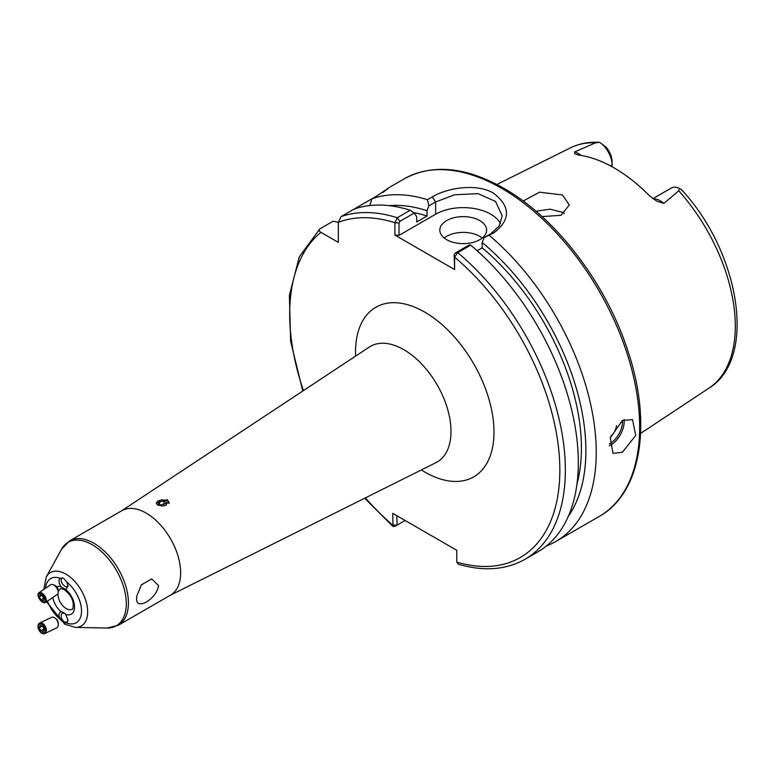 <?xml version="1.0" encoding="UTF-8"?>
<svg xmlns="http://www.w3.org/2000/svg" width="776" height="776" viewBox="0 0 776 776"><rect width="100%" height="100%" fill="white"/><g stroke="black" fill="none" stroke-linecap="round" stroke-linejoin="round"><path stroke-width="1.16" d="M158.508 585.579L151.718 578.867L141.387 584.871L136.77 596.143L136.634 598.218C135.48 611.41 156.868 598.994 158.508 585.579M67.978 585.317A4.869 2.561 55.8 0 1 67.308 586.443A4.869 2.561 55.8 0 1 64.874 586.2A4.869 2.561 55.8 0 1 61.537 582.107A4.869 2.561 55.8 0 1 61.837 578.382A4.869 2.561 55.8 0 1 63.389 578.236M63.661 578.382L66.978 582.223L68.036 586.2L65.756 589.498L61.226 586.879C58.743 583.222 58.345 580.322 60.004 578.198L63.002 578.062M158.188 505.506L169.168 502.605L167.286 499.734L156.296 502.974L158.188 505.506M68.007 619.714A4.869 3.046 64.5 0 1 66.668 622.042A4.869 3.046 64.5 0 1 64.272 621.78A4.869 3.046 64.5 0 1 61.246 617.279A4.869 3.046 64.5 0 1 62.478 613.244A4.869 3.046 64.5 0 1 64.874 613.506A4.869 3.046 64.5 0 1 65.038 613.612M63.661 622.73L60.004 619.083C58.345 615.028 58.743 612.603 61.226 611.808L63.593 612.487L65.756 614.417L68.036 620.267L66.978 623.109L63.661 622.73M610.838 436.034A9.748 5.626 120 0 0 616.464 425.626M622.42 452.233L635.738 435.414L632.508 419.641L622.42 420.408L610.275 437.916L613.021 453.397L622.42 452.233M479.762 220.578A23.396 13.502 0 0 0 454.27 217.649A23.396 13.502 0 0 0 439.827 230.132A23.396 13.502 0 0 0 446.675 239.677A23.396 13.502 0 0 0 472.167 242.607A23.396 13.502 0 0 0 486.61 230.132A23.396 13.502 0 0 0 479.762 220.578M482.216 238.009A23.396 13.502 0 0 0 479.762 236.34A23.396 13.502 0 0 0 444.221 238.009M653.402 199.025A19.022 10.98 60 0 1 660.269 200.809A19.022 10.98 60 0 1 663.849 203.438L656.719 201.129M656.787 201.178L649.357 195.649A140.407 81.063 -120 0 0 614.291 168.014A140.407 81.063 -120 0 0 579.216 155.161L574.754 153.813L574.647 151.941L595.599 142.794L599.751 142.377L605.92 147.042A15.122 8.73 60 0 1 612.08 161.786L612.08 164.968A19.022 10.98 -120 0 0 599.751 142.377L599.12 142.328C588.644 141.746 579.032 143.609 570.282 147.906L496.902 184.475M535.983 211.247L549.942 209.151L562.464 212.304L564.298 213.526M542.007 216.582L560.98 215.321L569.312 204.98L562.464 194.941L539.504 192.196L523.16 201.023M663.849 203.438L678.738 190.799L679.543 188.442A19.022 10.98 -120 0 0 671.153 188.093L652.878 198.646M428.885 205.863L427.44 199.694L432.271 196.91C448.121 187.414 477.366 183.291 493.546 193.205C510.55 206.426 510.753 219.579 494.157 232.635L484.02 237.698L490.781 233.789L499.249 225.864L502.208 215.874L495.524 201.44L478.094 193.68L454.736 194.747L435.646 201.964L428.885 205.863L427.033 210.713A185.658 107.195 -120 0 0 389.135 205.65M546.488 545.935A194.931 112.539 -120 0 0 555.849 541.473A194.931 112.539 -120 0 0 590.875 405.247A194.931 112.539 -120 0 0 489.326 235.429M146.189 513.111A48.733 28.14 60 0 1 178.034 556.062A48.733 28.14 60 0 1 170.555 595.105L118.33 625.262A48.733 28.14 60 0 0 125.799 586.21A48.733 28.14 60 0 0 93.964 543.268A48.733 28.14 60 0 0 69.597 540.853L121.822 510.705A48.733 28.14 60 0 1 146.189 513.111M568.401 516.137A185.658 107.195 -120 0 0 482.168 242.549L484.02 237.698M576.995 483.826A179.334 103.538 -120 0 0 482.168 247.835L482.168 242.549M477.143 250.735L482.168 247.835M454.6 269.563L454.135 254.819L455.085 253.151L469.373 244.906L470.722 245.167L457.753 252.656L454.6 257.176L454.6 269.563L394.926 235.099L394.926 222.722L397.283 217.746L410.242 210.257A194.931 112.539 -120 0 0 354.06 209.113L341.091 216.601L338.336 222.305L338.336 242.384L320.944 232.344A191.032 110.289 -120 0 0 303.435 390.6M455.085 253.151L457.753 252.656A194.931 112.539 -120 0 1 559.903 422.61A194.931 112.539 -120 0 1 524.983 559.302L537.943 551.814A194.931 112.539 -120 0 0 572.872 415.121A194.931 112.539 -120 0 0 470.722 245.167M338.336 222.363L333.108 221.209L319.77 228.959L299.274 256.905L289.38 295.375L290.622 341.265L302.766 391.036M396.74 515.633L397.196 525.051L393.034 526.545L392.743 513.334L456.773 550.3L456.773 562.096L458.344 564.21C483.7 571.631 505.913 569.991 524.983 559.302M320.139 228.697C318.723 229.987 318.985 231.209 320.944 232.344M427.44 199.694A194.931 112.539 -120 0 0 371.966 198.772L354.06 209.113M369.822 205.543L371.966 198.772L376.932 195.911C390.105 186.822 392.035 185.706 382.743 192.555M388.349 188.112L383.354 191.973M427.033 210.713L427.033 216L416.702 221.975L416.702 216.688L414.238 213.07L399.95 221.315L399 222.993L399 235.37L394.926 235.099M410.242 210.257L414.238 213.07M678.738 190.799A138.778 80.122 -120 0 1 708.973 388.136C757.9 358.24 739.412 251.424 681.289 189.441L679.543 188.442M427.033 216A179.334 103.538 -120 0 0 413.579 212.605M612.08 166.772L612.08 164.968L610.479 165.899M500.501 223.556A38.984 22.504 0 0 0 435.646 214.215L399 235.37M365.38 497.882A191.032 110.289 -120 0 0 392.743 525.119L397.196 525.051L405.12 520.483M399.95 221.315L397.283 217.746A194.931 112.539 -120 0 0 341.091 216.601M399 222.993L394.926 222.722A191.032 110.289 -120 0 0 338.336 222.305M456.773 562.096A191.032 110.289 -120 0 0 559.835 468.772A191.032 110.289 -120 0 0 454.6 257.176L454.135 254.819M169.013 503.537A6.276 3.628 -0 0 0 168.819 502.673A6.276 3.628 -0 0 0 161.777 499.987A6.276 3.628 -0 0 0 156.471 503.779M161.515 506.068L165.87 505.428L167.092 502.926L163.959 501.063L159.594 501.703L158.372 504.206L161.515 506.068M159.594 504.933L159.594 501.703M163.959 505.709L163.959 501.063M56.968 594.562A5.849 3.065 -124.2 0 0 57.375 594.358A5.849 3.065 -124.2 0 0 58.239 592.272L58.229 590.42A3.899 2.047 -124.2 0 0 54.786 585.346L53.069 584.648A5.849 3.065 -124.2 0 0 51.206 584.483A5.849 3.065 -124.2 0 0 50.809 584.687L38.887 592.767A5.849 3.065 -124.2 0 0 39.401 598.965A5.849 3.065 -124.2 0 0 45.056 602.642A5.849 3.065 -124.2 0 0 45.454 602.448A5.849 3.065 -124.2 0 0 44.95 596.24A5.849 3.065 -124.2 0 0 39.295 592.563A5.849 3.065 -124.2 0 0 38.887 592.767M58.239 592.272A5.849 3.065 -124.2 0 0 53.069 584.648M44.067 602.001A4.753 2.493 -124.2 0 0 44.164 597.093A4.753 2.493 -124.2 0 0 39.392 593.805A4.753 2.493 -124.2 0 0 39.295 598.723A4.753 2.493 -124.2 0 0 44.067 602.001M39.401 596.948L40.071 594.998L42.399 595.949L44.057 598.859L43.388 600.818L41.06 599.858L39.401 596.948L41.448 595.561M43.631 598.121L41.06 599.858M56.405 627.997A5.849 3.657 -115.5 0 0 56.599 627.92A5.849 3.657 -115.5 0 0 58.239 624.534A5.849 3.657 -115.5 0 0 55.232 618.22A5.849 3.657 -115.5 0 0 51.769 617.279A5.849 3.657 -115.5 0 0 51.575 617.356A5.849 3.657 -115.5 0 0 51.381 617.463M39.857 622.953A5.849 3.657 -115.5 0 0 39.663 623.031A5.849 3.657 -115.5 0 0 38.8 629.734A5.849 3.657 -115.5 0 0 44.494 633.672A5.849 3.657 -115.5 0 0 44.688 633.594A5.849 3.657 -115.5 0 0 45.551 626.892A5.849 3.657 -115.5 0 0 39.857 622.953M39.848 624.166A4.753 2.978 -115.5 0 0 38.926 629.549A4.753 2.978 -115.5 0 0 43.611 632.886A4.753 2.978 -115.5 0 0 44.533 627.503A4.753 2.978 -115.5 0 0 39.848 624.166M58.239 624.534L58.229 623.244A3.899 2.435 -115.5 0 0 56.221 619.044L55.232 618.22M44.125 629.443L43.068 631.625L40.672 630.704L39.343 627.609L40.391 625.427L42.787 626.348L44.125 629.443M43.98 629.123L40.672 630.704M42.34 626.174L39.343 627.609M421.339 469.946A97.912 56.532 -120 0 0 424.763 472.021A97.912 56.532 -120 0 0 493.992 432.048A97.912 56.532 -120 0 0 424.763 312.127A97.912 56.532 -120 0 0 355.612 356.106M170.128 595.357L435.986 462.632A66.755 38.548 -120 0 0 447.723 409.563A66.755 38.548 -120 0 0 403.801 349.666A66.755 38.548 -120 0 0 369.269 347.076L121.405 510.947M58.239 592.059A11.698 6.751 60 0 1 60.402 588.935C59.965 588.305 61.265 588.567 64.301 589.702C69.51 593.621 72.478 598.18 73.206 603.388C73.283 607.812 72.915 609.742 72.1 609.189A11.698 6.751 60 0 1 66.251 608.607A11.698 6.751 60 0 1 57.996 593.582M65.756 589.498A15.598 9.002 60 0 1 74.515 607.016A15.598 9.002 60 0 1 65.756 614.417M43.776 589.45L46.25 577.014A30.817 17.79 60 0 1 65.882 574.114A30.817 17.79 60 0 1 87.116 605.93A30.817 17.79 60 0 1 75.34 627.396L107.02 628.046L118.33 625.262M66.978 582.223A25.511 14.734 60 0 1 81.528 611.071A25.511 14.734 60 0 1 66.978 623.109M46.25 577.014L61.527 549.253A48.19 27.82 60 0 1 92.218 544.723A48.19 27.82 60 0 1 125.431 594.474A48.19 27.82 60 0 1 107.02 628.046M609.335 444.027A18.323 10.583 120 0 0 609.596 443.882A18.323 10.583 120 0 0 622.517 420.34M624.108 419.554A19.497 11.252 -60 0 1 610.431 445.317A19.497 11.252 -60 0 1 609.364 445.88M574.647 151.941A19.022 10.98 60 0 1 578.227 153.444A19.022 10.98 60 0 1 581.078 155.442M404.345 178.771C432.62 163.62 465.755 166.772 503.76 188.238C555.771 217.629 605.813 283.124 627.522 349.869C652.5 422.998 641.577 492.993 599.276 516.409A194.931 112.539 -120 0 0 629.161 360.2A194.931 112.539 -120 0 0 501.81 188.432A194.931 112.539 -120 0 0 404.345 178.771L387.951 188.238M61.226 611.808A15.598 9.002 60 0 1 52.778 597.481M56.609 586.734A15.598 9.002 60 0 1 61.226 586.879M60.004 619.083A25.511 14.734 60 0 1 47.501 601.06M45.532 588.257A25.511 14.734 60 0 1 60.004 578.198M595.599 142.794A138.778 80.122 -120 0 0 570.282 147.906M435.646 214.215L435.646 201.964L432.271 196.91M494.157 232.635L490.781 233.789M46.531 601.72L64.699 624.166L75.34 627.396M708.973 388.136L640.617 433.406M599.276 516.409L555.849 541.473M393.034 526.545L364.662 498.24M397.186 525.061L394.906 526.37M61.527 549.253L69.597 540.853M57.375 594.358L45.454 602.448M51.575 617.356L39.663 623.031M56.599 627.92L44.688 633.594"/></g></svg>
